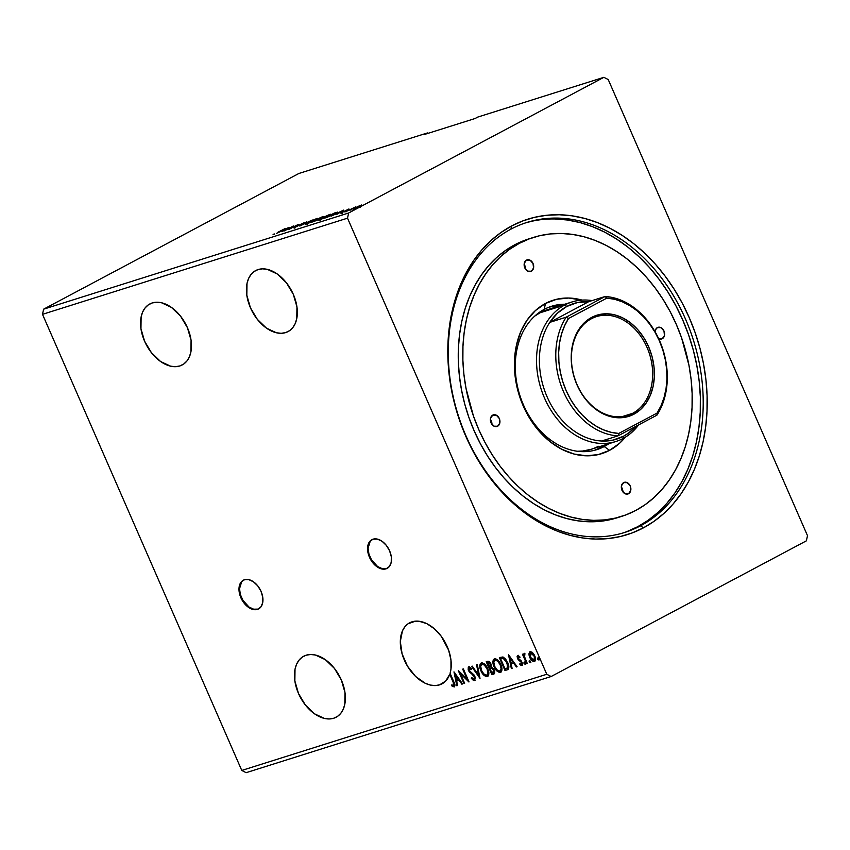 <?xml version="1.0" encoding="UTF-8"?>
<svg xmlns="http://www.w3.org/2000/svg" width="850" height="850" viewBox="0 0 850 850"><rect width="100%" height="100%" fill="white"/><g stroke="black" fill="none" stroke-linecap="round" stroke-linejoin="round"><path stroke-width="1.27" d="M243.621 580.061A16.256 10.466 -118 0 0 241.942 598.538A16.256 10.466 -118 0 0 257.996 609.099L257.444 609.386A16.256 10.466 62 0 1 241.283 598.612A16.256 10.466 62 0 1 243.334 580.21A16.256 10.466 62 0 1 244.492 579.721L241.124 582.069L239.254 586.319L239.169 591.823L240.879 597.741L244.131 603.171L248.423 607.293L253.098 609.482L257.444 609.386L260.812 607.049L262.682 602.799L262.767 597.295L261.046 591.377L257.805 585.947L253.512 581.825L248.837 579.636L244.492 579.721A16.256 10.466 62 0 1 260.652 590.506A16.256 10.466 62 0 1 258.602 608.908A16.256 10.466 62 0 1 257.444 609.386L257.996 609.099A16.256 10.466 -118 0 0 258.868 608.759M372.172 539.527A16.256 10.466 -118 0 0 370.504 558.004A16.256 10.466 -118 0 0 386.559 568.565L386.006 568.852A16.256 10.466 62 0 1 369.846 558.078A16.256 10.466 62 0 1 371.896 539.676A16.256 10.466 62 0 1 373.044 539.187L369.676 541.535L367.816 545.785L367.731 551.289L369.442 557.207L372.693 562.636L376.975 566.759L381.65 568.947L386.006 568.852L389.374 566.514L391.234 562.264L391.319 556.761L389.608 550.843L386.357 545.413L382.075 541.291L377.4 539.102L373.044 539.187A16.256 10.466 62 0 1 389.204 549.971A16.256 10.466 62 0 1 387.154 568.374A16.256 10.466 62 0 1 386.006 568.852L386.559 568.565A16.256 10.466 -118 0 0 387.43 568.225M152.246 302.94A34.542 22.249 62 0 1 186.586 325.837A34.542 22.249 62 0 1 182.219 364.947A34.542 22.249 62 0 1 179.786 365.978L183.696 364.055L186.936 360.995L189.369 356.904L190.899 351.964L191.08 340.276L187.436 327.696L180.54 316.147L171.424 307.392L161.489 302.749L156.687 302.228L152.246 302.94L148.325 304.863L145.084 307.923L142.662 312.003L141.121 316.944L140.951 328.631L144.585 341.211L151.481 352.761L160.597 361.516L170.531 366.159L175.334 366.69L179.786 365.978A34.542 22.249 62 0 1 145.435 343.071A34.542 22.249 62 0 1 149.802 303.96A34.542 22.249 62 0 1 152.246 302.94M306.149 655.212A34.542 22.249 62 0 1 340.489 678.119A34.542 22.249 62 0 1 336.132 717.23A34.542 22.249 62 0 1 333.689 718.25L337.599 716.327L340.839 713.267L343.272 709.187L344.803 704.246L344.983 692.548L341.339 679.979L334.443 668.429L325.327 659.664L315.392 655.021L310.59 654.5L306.149 655.212L302.228 657.135L298.998 660.195L296.565 664.275L295.024 669.216L294.854 680.914L298.488 693.483L305.394 705.032L314.5 713.798L324.434 718.441L329.248 718.962L333.689 718.25A34.542 22.249 62 0 1 299.349 695.343A34.542 22.249 62 0 1 303.705 656.232A34.542 22.249 62 0 1 306.149 655.212M412.016 621.828A34.542 22.249 62 0 1 441.256 636.278A34.542 22.249 62 0 1 450.075 673.264L450.967 669.162L450.957 659.972L448.619 650.154L441.256 636.278L434.446 628.841L426.828 623.666L419.114 621.254L415.448 621.169L408.106 623.751L404.866 626.811L402.433 630.891L400.318 641.452L402.092 653.831L407.458 666.124L415.629 676.483L425.329 683.315L430.312 685.058L435.115 685.578L439.556 684.866L444.21 682.391L439.556 684.866L445.708 681.031L449.746 674.273A34.542 22.249 62 0 1 442 683.846A34.542 22.249 62 0 1 439.556 684.866A34.542 22.249 62 0 1 405.216 661.969A34.542 22.249 62 0 1 409.572 622.848A34.542 22.249 62 0 1 412.016 621.828M454.272 685.291L453.634 685.621L453.114 681.976L453.666 681.689L454.293 683.198L454.58 684.707L453.783 685.546L453.666 681.689L450.298 673.976L449.746 674.273L453.114 681.976L453.666 681.689L450.298 673.976A34.542 22.249 62 0 0 450.341 673.859A34.542 22.249 62 0 1 450.298 673.976L449.746 674.273L453.911 684.006L453.794 685.536L451.807 684.877L451.902 685.982L454.219 686.949L454.931 684.824L450.075 673.264L453.847 681.902C455.154 684.165 455.281 685.854 454.219 686.949L454.431 686.864M258.113 269.556A34.542 22.249 62 0 1 292.453 292.464A34.542 22.249 62 0 1 288.097 331.574A34.542 22.249 62 0 1 285.653 332.594L289.574 330.671L292.804 327.611L295.237 323.531L296.767 318.58L296.947 306.892L293.314 294.323L286.408 282.774L277.302 274.008L267.357 269.365L262.554 268.844L258.113 269.556L254.192 271.479L250.962 274.539L248.529 278.619L246.999 283.56L246.819 295.258L250.452 307.828L257.359 319.377L266.464 328.142L276.409 332.775L281.212 333.306L285.653 332.594A34.542 22.249 62 0 1 251.313 309.687A34.542 22.249 62 0 1 255.669 270.576A34.542 22.249 62 0 1 258.113 269.556M640.539 525.799A162.531 123.452 72.5 0 0 685.514 319.111A162.531 123.452 72.5 0 0 510.935 229.149L511.572 225.994A165.378 125.609 -107.5 0 1 689.201 317.539A165.378 125.609 -107.5 0 1 643.439 527.839L640.539 525.799L637.776 526.671L640.539 525.799A162.531 123.452 -107.5 0 1 624.612 532.483A162.531 123.452 -107.5 0 1 461.709 425.329A162.531 123.452 -107.5 0 1 510.935 229.149A162.531 123.452 -107.5 0 1 526.862 222.456A162.531 123.452 -107.5 0 1 689.775 329.619A162.531 123.452 -107.5 0 1 640.539 525.799L643.439 527.839L654.075 521.294L663.967 513.358L673.03 504.103L681.169 493.627L688.309 482.024L694.386 469.413L699.338 455.908L703.109 441.649L705.681 426.764L707.009 411.389L707.094 395.696L705.936 379.812L703.534 363.906L699.922 348.118L695.13 332.616L689.201 317.539L682.199 303.025L674.199 289.234L665.253 276.282L655.467 264.297L644.938 253.406L633.749 243.695L622.019 235.269L609.864 228.214L597.401 222.583L584.736 218.439L572.008 215.826L559.332 214.752L546.837 215.252L534.629 217.313L522.835 220.904L511.572 225.994L500.937 232.539L491.045 240.476L481.982 249.73L473.843 260.206L466.703 271.809L460.626 284.421L455.674 297.925L451.902 312.184L449.331 327.069L448.003 342.444L447.918 358.137L449.076 374.021L451.478 389.927L455.09 405.705L459.882 421.217L465.811 436.294L472.812 450.797L480.813 464.599L489.759 477.551L499.545 489.526L510.074 500.427L521.263 510.138L532.992 518.564L545.148 525.619L557.611 531.25L570.276 535.394L583.004 538.008L595.68 539.07L608.175 538.571L620.383 536.52L632.177 532.929L643.439 527.839A165.378 125.609 -107.5 0 1 465.811 436.294A165.378 125.609 -107.5 0 1 511.572 225.994L510.935 229.149A162.531 123.452 72.5 0 0 465.959 435.827A162.531 123.452 72.5 0 0 640.539 525.799M807.5 535.67L608.228 79.56L603.872 77.318L348.638 212.999L43.626 309.166L298.86 173.485L427.412 132.951L298.86 173.485L43.626 309.166L348.638 212.999L347.512 218.163L546.784 674.263L241.772 770.44L42.5 314.33L347.512 218.163L42.5 314.33L43.626 309.166L42.5 314.33L241.772 770.44L546.784 674.263L551.14 676.515L806.374 540.834L807.5 535.67L806.374 540.834L551.14 676.515L246.128 772.682L551.14 676.515L546.784 674.263L347.512 218.163L348.638 212.999L603.872 77.318L477.828 117.056L603.872 77.318L608.228 79.56L807.5 535.67M464.631 683.294L460.413 673.636L469.041 681.902L463.367 668.929L462.687 669.141L466.916 678.821L458.277 670.533L463.951 683.506L464.631 683.294L460.413 673.636L468.881 681.955L463.367 668.929L462.687 669.141L466.916 678.821L458.277 670.533L463.951 683.506L464.631 683.294M480.006 678.438L477.286 664.541L476.542 664.774L478.699 675.293L472.249 666.124L471.516 666.357L480.006 678.438L477.286 664.541L476.542 664.774L478.699 675.293L472.249 666.124L471.516 666.357L480.006 678.438M493.648 674.146L494.126 673.891L493.648 674.146C494.891 673.391 495.051 671.946 494.126 669.8L491.279 666.921L490.907 663.903C489.993 661.863 488.856 661.003 487.464 661.332L486.221 661.725L491.884 674.698L494.583 673.189L493.882 669.29L491.279 666.921L491.066 664.296L489.377 661.704L486.221 661.725L491.884 674.698L492.437 674.411L486.816 661.534L492.437 674.411L491.884 674.698L493.903 674.039M507.896 669.524L507.057 669.917L508.598 668.684L508.64 665.433L505.707 659.122L502.977 656.965L499.343 657.581L505.006 670.565L508.194 669.386M520.104 657.167L518.245 656.731L519.552 657.454L519.594 656.519L517.692 655.584L517.076 656.721L518.096 659.558L521.433 662.511L521.443 664.201L519.913 663.595L520.381 665.019L522.155 665.274L522.431 663.223L521.231 660.854L518.149 658.219L518.107 656.806L519.552 657.454L519.594 656.519L517.554 655.637M524.259 653.512L523.759 655.446L524.301 655.159L523.759 655.446L523.143 654.054L522.474 654.266L526.617 663.754L527.287 663.531L524.408 656.381L524.918 653.671L523.919 653.788L523.759 655.446L523.143 654.054L522.474 654.266L526.617 663.754L527.159 663.457L523.069 654.075L527.159 663.457L526.617 663.754L527.287 663.531L524.577 657.061L524.918 653.671L524.153 653.565M530.134 651.663L529.497 653.958L530.304 657.103L529.497 653.533L528.944 653.82L529.752 657.39L530.304 657.103L532.822 660.588L534.926 661.194C533.003 661.162 531.462 659.802 530.304 657.103L529.752 657.39C530.91 660.089 532.451 661.459 534.374 661.491L534.862 661.236L534.374 661.491C535.808 660.397 535.925 658.506 534.735 655.828L532.599 652.662L530.092 651.674L528.944 653.82L529.146 655.584L531.771 660.418L534.65 661.374L535.479 658.399L534.31 654.946L531.972 652.141L529.826 651.78L528.944 653.82L530.634 651.387M539.336 659.812L537.753 659.196L538.889 660.046L537.848 657.942L537.837 659.388L538.985 659.919L538.433 658.166L537.731 658.006L537.614 658.814L538.294 658.909L538.39 657.645M530.857 662.479L529.263 661.874L530.4 662.724L530.4 661.513L529.359 660.609L529.359 662.054L530.506 662.596L529.943 660.843L529.242 660.673L529.136 661.491L529.816 661.576L529.911 660.322M525.651 664.126L524.067 663.51L525.194 664.36L525.194 663.159L524.153 662.256L524.153 663.701L525.3 664.232L524.747 662.479L524.046 662.32L523.929 663.128L524.609 663.223L524.705 661.959M508.502 654.691L511.339 668.567L512.082 668.334L511.169 663.882L513.644 663.106L516.375 666.974L517.108 666.751L508.502 654.691L511.339 668.567L512.082 668.334L511.169 663.882L513.644 663.106L516.375 666.974L517.108 666.751L508.502 654.691M501.001 672.084L500.416 672.393C502.339 670.82 502.478 668.185 500.809 664.498C499.226 660.737 497.08 658.824 494.402 658.761C492.501 660.365 492.384 663.011 494.052 666.697L497.516 671.5L500.671 672.286L501.882 670.289L501.638 666.867L498.036 660.269L495.263 658.665L493.212 659.929L493.234 664.317L494.052 666.697L494.604 666.411C492.936 662.724 493.053 660.078 494.944 658.474M487.879 676.218L487.294 676.526C489.217 674.953 489.356 672.329 487.698 668.631C486.104 664.87 483.958 662.957 481.281 662.894C479.379 664.498 479.262 667.144 480.93 670.831L484.394 675.644L487.549 676.419L488.761 674.422L488.516 671.011L484.914 664.403L482.141 662.809L480.091 664.073L480.112 668.461L480.93 670.831L481.483 670.544C479.814 666.857 479.931 664.211 481.822 662.607M474.162 679.097L474.746 676.345L473.928 679.224L471.601 677.492L471.336 678.332L471.888 678.034L475.108 680.244L471.336 678.332L474.566 680.542L475.309 677.694L473.949 674.857L469.274 670.586L469.03 668.312L471.123 669.503L471.314 668.546L470.018 667.282L468.286 667.101L468.18 669.874L474.3 676.866L474.056 679.171L471.601 677.492L471.336 678.332L473.301 680.298L474.757 680.457M453.985 671.883L456.822 685.759L457.566 685.525L456.652 681.073L459.127 680.298L461.858 684.165L462.591 683.931L453.985 671.883L456.822 685.759L457.566 685.525L456.652 681.073L459.127 680.298L461.858 684.165L462.591 683.931L453.985 671.883M428.134 133.322L427.412 132.951L424.671 134.406L475.086 118.511L477.828 117.056L475.086 118.511L424.671 134.406L427.412 132.951L428.134 133.322M350.115 210.014L351.634 209.419L349.881 210.258M344.909 211.65L346.428 211.055L344.675 211.894M343.549 210.152L331.107 216.144L335.835 213.988L338.311 213.212L336.876 214.327L343.655 210.109L331.107 216.144L335.835 213.988L338.311 213.212L336.876 214.327L343.549 210.152M321.396 218.184L318.771 219.991L321.789 219.034L330.937 214.274L321.396 218.184C318.623 219.64 318.091 220.171 319.791 219.768L328.228 216.017C331.043 214.529 331.574 213.998 329.832 214.423L321.396 218.184M289.021 227.343L276.59 233.336L281.318 231.179L283.794 230.403L282.359 231.519L289.138 227.301L276.59 233.336L281.318 231.179L283.794 230.403L282.359 231.519L289.021 227.343M293.941 227.917L304.587 222.498L294.058 227.428M308.274 222.317L305.649 224.124L308.667 223.167L317.815 218.407L308.274 222.317C305.501 223.784 304.969 224.315 306.669 223.911L315.106 220.15C317.921 218.663 318.453 218.131 316.71 218.556L308.274 222.317M358.594 207.336L360.113 206.741L358.36 207.581M311.652 222.286L317.974 219.757L323.266 216.75L321.257 217.175L311.652 222.286L322.161 217.409C323.659 216.601 323.776 216.399 322.511 216.782L311.652 222.286M299.774 226.026L312.322 219.991L302.154 224.772L306.553 221.808L299.891 225.994L312.322 219.991L302.154 224.772L306.553 221.808L299.774 226.026M277.993 232.199L285.069 228.586L277.993 232.199M284.399 230.881L291.539 227.077L288.809 229.489L298.414 224.379L290.572 228.406L293.324 225.983L284.399 230.881L291.539 227.077L288.809 229.489L298.414 224.379L290.572 228.406L293.324 225.983L284.399 230.881M326.825 217.494L337.641 212.16L334.379 213.042L324.774 218.142L334.889 213.945L337.471 212.139L334.379 213.042L326.825 217.494M348.819 209.015L340.892 213.031L349.127 209.132M346.375 211.331L355.661 206.911L346.375 211.331M358.222 206.306L353.186 209.143L358.668 206.975L361.686 204.977L355.077 207.836C353.069 208.898 352.686 209.281 353.951 208.972L361.888 205.148L358.222 206.306M246.128 772.682L241.772 770.44L246.128 772.682M322.161 217.409C323.659 216.601 323.776 216.399 322.511 216.782M319.834 219.512L319.292 218.758M320.949 217.483L317.964 219.321L320.949 217.483M316.891 219.64L318.197 219.258L317.603 219.948L313.406 221.733L316.891 219.64M316.954 219.109L316.71 218.556L316.954 219.109M318.144 219.109L317.815 218.365L316.71 218.556M305.926 224.825L305.596 224.092L306.669 223.911M313.331 220.894L313.894 220.649M315.754 219.066L316.551 219.056L314.479 220.479L306.839 223.561L315.754 219.066C317.103 218.758 316.657 219.194 314.426 220.363L307.636 223.391C306.297 223.699 306.733 223.274 308.954 222.105L315.754 219.066L316.912 219.683M307.636 223.391L306.797 223.529L307.116 224.273M273.041 234.271L273.604 234.334M286.758 228.554L282.668 230.754L286.758 228.554M330.076 214.965L329.832 214.423L330.076 214.965M331.266 214.976L330.937 214.232L329.832 214.423M319.047 220.692L318.718 219.948L319.791 219.768M326.453 216.761L327.016 216.516M328.876 214.933L329.672 214.912L327.601 216.346L319.951 219.417L328.876 214.933C330.225 214.614 329.779 215.05 327.547 216.229L320.748 219.258C319.419 219.566 319.855 219.141 322.076 217.961L328.876 214.933L330.034 215.549M320.748 219.258L319.919 219.396L320.237 220.129M336.207 212.734L326.517 217.589L334.071 213.35L336.207 212.734L336.717 213.499M341.286 211.363L337.195 213.562L341.286 211.363M361.888 205.148L361.218 205.105M353.462 209.854L353.143 209.111L353.951 208.972M354.811 208.516L360.889 205.477L354.248 208.611L354.567 209.344M318.197 219.258L317.549 219.831M360.358 205.572L361.207 206.221M538.188 657.826L539.049 659.781M534.193 660.153L534.608 655.754L533.864 660.322L530.442 657.188L531.144 652.545L530.602 652.843L534.055 656.041L534.608 655.754L531.144 652.545L532.631 653.023L534.459 655.435L535.245 658.304L534.618 659.94M534.416 660.036L532.897 660.216L530.74 657.815L529.805 654.617L530.389 652.928L532.079 653.31L534.055 656.041L534.692 658.601L533.864 660.322M529.709 660.503L530.57 662.458M524.471 653.501L524.301 655.159L524.801 653.225M524.503 662.139L525.364 664.094M522.41 665.146L519.903 664.594L522.144 665.284L522.091 662.246L518.149 658.219L518.67 656.508M519.786 656.88L518.245 656.731M521.858 665.433L522.569 665.082M521.433 664.211L521.985 662.214L521.273 664.296L519.913 663.595L519.903 664.594L520.455 664.052L522.261 665.178M517.692 655.584L517.491 658.474L518.033 658.187L518.893 659.579L518.033 658.187L517.491 658.474L518.341 659.866L518.893 659.579L520.285 660.609L518.341 659.866L521.985 662.214L520.88 661.651L522.166 662.766L521.273 664.296M517.894 655.509L518.033 658.187L518.245 655.286M517.044 666.644L516.375 666.974L516.917 666.687L514.197 662.809L511.169 663.882L514.197 662.809L517.044 666.644M512.061 668.217L511.339 668.567L511.891 668.27L509.299 655.637L512.061 668.217M513.326 661.576L510.467 657.518L509.926 657.804L512.773 661.863L513.326 661.576L510.467 657.518L509.926 657.804L512.773 661.863L510.882 662.469L509.926 657.804L510.882 662.469L513.326 661.576M507.057 669.917C509.203 668.706 509.416 666.241 507.673 662.522L502.977 656.965L499.343 657.581L505.006 670.565L505.559 670.268L499.928 657.401L505.559 670.268L507.992 669.481M506.388 668.493L508.056 667.59L507.503 667.888L508.056 667.59L507.546 662.447L506.993 662.734L507.546 662.447L503.699 658.017L501.149 658.41L503.158 658.304L506.993 662.734L507.503 667.888L505.102 669.014L500.597 658.697L503.997 658.102L506.473 660.429L508.438 665.561L507.28 668.153M507.503 667.888L505.102 669.014L500.597 658.697L503.158 658.304L505.389 659.982L507.854 665.518L506.876 668.366L508.056 667.59M500.416 672.393L500.958 672.095C498.302 672.01 496.188 670.108 494.604 666.411L494.052 666.697C495.635 670.406 497.76 672.297 500.416 672.393L500.756 672.244M494.572 658.644L493.436 661.683L494.87 666.984L498.249 671.351L501.16 672.021M495.561 659.791L494.796 660.174L497.622 661.045L500.129 664.711L501.075 668.514L500.363 670.778C501.925 669.513 502.031 667.399 500.682 664.413L500.129 664.711C501.489 667.686 501.373 669.811 499.811 671.064C497.686 670.969 495.986 669.439 494.732 666.474C493.393 663.51 493.478 661.385 495.008 660.078L495.561 659.791L495.008 660.078C497.165 660.184 498.865 661.725 500.129 664.711L500.682 664.413C499.418 661.438 497.707 659.898 495.561 659.791L498.174 660.758L500.682 664.413L501.606 668.663L500.193 670.809M494.158 673.859L492.437 674.411L494.158 673.859M493.308 672.616L493.999 669.726L493.446 670.013L493.999 669.726L491.916 667.739L490.216 668.217L491.364 668.036L493.446 670.013L492.756 672.913L491.98 673.157L489.876 668.323L490.429 668.036L492.214 667.813L493.606 669.003L494.328 670.873L493.638 672.499M490.195 666.591L490.779 663.85L488.176 662.617L490.237 664.137L489.292 666.995L487.475 662.841L488.027 662.543L489.451 662.299L490.397 663.128L491.109 664.923L490.503 666.474M490.28 666.57L489.292 666.995L487.475 662.841L488.899 662.596L490.057 663.765L490.578 665.986L489.642 666.889M493.436 672.573L491.98 673.157L489.876 668.323L491.661 668.1L493.053 669.29L493.776 671.968L492.756 672.913M487.294 676.526L487.847 676.239C485.18 676.143 483.066 674.252 481.483 670.544L480.93 670.831C482.513 674.539 484.638 676.441 487.294 676.526L487.634 676.377M481.451 662.777L480.314 665.826L481.748 671.117L485.127 675.484L488.038 676.154M482.439 663.924L481.674 664.307L484.298 665.008L487.018 668.844L487.953 672.648L487.241 674.911C488.803 673.657 488.909 671.532 487.56 668.557L487.018 668.844C488.368 671.829 488.261 673.944 486.689 675.197C484.564 675.112 482.864 673.582 481.61 670.618C480.271 667.654 480.367 665.518 481.886 664.222L482.439 663.924L481.886 664.222C484.043 664.317 485.754 665.858 487.018 668.844L487.56 668.557C486.296 665.571 484.585 664.031 482.439 663.924L485.35 665.168L487.762 669.024L488.484 672.807L487.071 674.953M479.868 677.174L472.132 666.166L479.868 677.174M479.251 675.006L478.699 675.293L479.251 675.006L477.116 664.594L479.251 675.006M471.676 669.216L469.221 668.217L471.123 669.503L471.314 668.546L468.647 666.878L468.392 670.406L468.945 670.119L470.156 671.978L468.945 670.119L468.392 670.406L469.604 672.276L470.156 671.978L471.941 673.423L469.604 672.276L474.406 675.707L473.418 675.431L475.086 677.609L473.928 679.224M468.828 666.814L468.945 670.119L469.189 666.591M474.566 680.542L474.884 676.441L469.051 670.14L469.572 668.026M469.582 668.015L471.453 668.971M464.578 683.188L463.951 683.506L464.493 683.219L459.319 671.362L464.578 683.188M467.468 678.523L466.916 678.821L467.468 678.523L463.282 668.95L467.468 678.523M468.552 680.797L460.955 673.349L460.413 673.636L460.955 673.349L468.552 680.797M462.527 683.836L461.858 684.165L462.4 683.878L459.68 680L456.652 681.073L459.68 680L462.527 683.836M457.534 685.408L456.822 685.759L457.374 685.461L454.782 672.828L457.534 685.408M458.809 678.768L455.951 674.709L455.398 674.996L458.256 679.054L458.809 678.768L455.951 674.709L455.398 674.996L458.256 679.054L456.354 679.649L455.398 674.996L456.354 679.649L458.809 678.768M453.634 685.621L451.807 684.877L451.902 685.982L454.219 686.949M499.811 671.064L496.931 669.832L494.732 666.474L493.808 662.171L495.008 660.078M486.689 675.197L483.809 673.965L481.61 670.618L480.686 666.304L481.886 664.222M370.228 541.248L368.092 548.133L368.921 553.956L371.45 559.746L377.527 566.472L382.203 568.65L386.559 568.565M241.676 581.782L239.53 588.668L240.359 594.49L242.887 600.281L248.965 607.006L253.64 609.184L257.996 609.099M622.891 491.895A6.099 4.633 72.5 0 0 621.329 486.944L622.891 491.895M628.543 493.723L624.92 493.638L621.987 490.344L621.477 485.775L623.677 482.598A6.099 4.633 -107.5 0 1 624.272 482.343A6.099 4.633 -107.5 0 1 630.381 486.37A6.099 4.633 -107.5 0 1 628.543 493.723A6.099 4.633 -107.5 0 1 627.938 493.978A6.099 4.633 -107.5 0 1 621.828 489.951A6.099 4.633 -107.5 0 1 623.677 482.598L627.3 482.683L630.222 485.977L630.732 490.546L628.543 493.723M491.959 424.416A6.099 4.633 72.5 0 0 490.397 419.475L491.959 424.416M497.601 426.243L493.978 426.169L491.056 422.875L490.546 418.296L492.745 415.119A6.099 4.633 -107.5 0 1 493.34 414.874A6.099 4.633 -107.5 0 1 499.449 418.891A6.099 4.633 -107.5 0 1 497.601 426.243A6.099 4.633 -107.5 0 1 497.006 426.498A6.099 4.633 -107.5 0 1 490.896 422.482A6.099 4.633 -107.5 0 1 492.745 415.119L496.368 415.204L499.29 418.498L499.8 423.066L497.601 426.243M525.693 269.408A6.099 4.633 72.5 0 0 524.131 264.456L525.693 269.408M531.335 271.235L527.712 271.15L524.79 267.856L524.28 263.288L526.479 260.111A6.099 4.633 -107.5 0 1 527.074 259.856A6.099 4.633 -107.5 0 1 533.184 263.872A6.099 4.633 -107.5 0 1 531.335 271.235A6.099 4.633 -107.5 0 1 530.74 271.479A6.099 4.633 -107.5 0 1 524.631 267.463A6.099 4.633 -107.5 0 1 526.479 260.111L530.092 260.185L533.024 263.479L533.534 268.058L531.335 271.235M662.267 338.714L658.644 338.629A6.099 4.633 -107.5 0 0 661.672 338.959A6.099 4.633 -107.5 0 0 662.267 338.714A6.099 4.633 -107.5 0 0 664.116 331.351A6.099 4.633 -107.5 0 0 658.006 327.335A6.099 4.633 -107.5 0 0 657.411 327.579L661.034 327.664L663.956 330.958L664.466 335.538L662.267 338.714M594.288 450.362A75.172 57.099 72.5 0 0 599.154 448.141L604.201 446.547L609.588 450.341L619.565 443.286L625.303 437.208A80.453 61.104 -107.5 0 1 609.588 450.341L604.201 446.547A75.172 57.099 72.5 0 0 608.802 443.743A75.172 57.099 -107.5 0 1 604.201 446.547L599.154 448.141A75.172 57.099 72.5 0 0 603.755 445.326M564.814 304.226A75.172 57.099 72.5 0 0 544.255 309.347L545.424 303.493A80.453 61.104 -107.5 0 1 582.069 300.103L568.661 298.031L556.644 299.264L545.424 303.493L544.255 309.347A75.172 57.099 -107.5 0 1 551.629 306.255A75.172 57.099 -107.5 0 1 564.814 304.226M549.695 306.988L559.768 305.819A75.172 57.099 72.5 0 0 549.132 307.126M617.079 517.82L600.1 521.337L589.039 521.773L577.83 520.837L566.567 518.521L555.379 514.856L544.351 509.883L533.598 503.636L523.217 496.177L513.326 487.592L504.007 477.955L495.359 467.362L487.443 455.897L480.367 443.7L474.172 430.865L468.924 417.531L464.684 403.814L461.497 389.853L459.372 375.785L458.341 361.739L458.416 347.852L459.595 334.263L461.869 321.087L465.205 308.476L469.582 296.533L474.959 285.377L481.281 275.113L488.474 265.848L496.496 257.667L505.24 250.644L514.643 244.853A146.285 111.106 72.5 0 0 470.337 421.419A146.285 111.106 72.5 0 0 616.951 517.852L621.488 516.428A146.285 111.106 -107.5 0 1 474.874 419.985A146.285 111.106 -107.5 0 1 519.18 243.419L514.643 244.853L524.609 240.348L531.261 238.149M533.524 237.405L528.976 238.839A146.285 111.106 72.5 0 0 514.643 244.853L519.18 243.419A146.285 111.106 -107.5 0 1 533.524 237.405A146.285 111.106 -107.5 0 1 680.138 333.848A146.285 111.106 -107.5 0 1 635.832 510.414L645.235 504.613L653.979 497.601L662.001 489.419L669.194 480.144L675.516 469.891L680.893 458.734L685.27 446.792L688.606 434.169L690.88 421.005L692.059 407.405L692.134 393.529L691.103 379.472L688.978 365.404L681.551 337.726L676.303 324.392L670.108 311.557L663.032 299.359L655.116 287.906L646.468 277.302L637.149 267.665L627.258 259.08L616.877 251.632L606.124 245.384L595.096 240.401L583.907 236.736L572.645 234.43L561.436 233.484L550.375 233.92L539.58 235.737L529.146 238.914L519.18 243.419L509.777 249.209L501.033 256.233L493.011 264.414L485.817 273.679L479.496 283.942L474.119 295.099L469.742 307.041L466.406 319.664L464.132 332.828L462.953 346.418L462.878 360.304L463.909 374.351L466.034 388.429L473.461 416.096L478.709 429.441L484.904 442.266L491.98 454.474L499.896 465.928L508.544 476.521L517.862 486.168L527.754 494.753L538.135 502.201L548.888 508.449L559.916 513.432L571.104 517.087L582.367 519.403L593.576 520.349L604.637 519.903L615.432 518.086L625.866 514.919L635.832 510.414A146.285 111.106 -107.5 0 1 621.488 516.428M626.694 531.675L637.776 526.671A162.531 123.452 -107.5 0 1 623.231 532.908M571.901 301.994A73.142 55.547 -107.5 0 0 564.729 305.001L566.801 306.457A71.113 54.007 -107.5 0 1 588.689 301.676L605.072 296.512L566.164 317.199L549.78 322.362L588.689 301.676L577.362 302.579L566.801 306.457L557.472 313.151L549.78 322.362A71.113 54.007 72.5 0 0 547.124 396.886A71.113 54.007 72.5 0 0 601.619 441.022L612.946 440.119L623.507 436.241L623.05 438.494A73.142 55.547 72.5 0 0 638.648 424.883A73.142 55.547 -107.5 0 1 623.05 438.494A73.142 55.547 -107.5 0 1 615.889 441.501A73.142 55.547 -107.5 0 1 542.576 393.284A73.142 55.547 -107.5 0 1 564.729 305.001L540.026 312.789L534.724 316.115A73.142 55.547 -107.5 0 1 540.026 312.789A73.142 55.547 -107.5 0 1 547.198 309.783L571.901 301.994A73.142 55.547 -107.5 0 1 592.099 300.603A73.142 55.547 72.5 0 0 564.729 305.001A73.142 55.547 72.5 0 0 544.489 398.013A73.142 55.547 72.5 0 0 623.05 438.494L623.507 436.241A71.113 54.007 -107.5 0 1 601.619 441.022A71.113 54.007 -107.5 0 1 547.124 396.886A71.113 54.007 -107.5 0 1 549.78 322.362A71.113 54.007 -107.5 0 1 566.801 306.457L564.729 305.001L540.026 312.789L545.009 310.537M598.347 446.282A73.142 55.547 -107.5 0 1 591.186 449.289A73.142 55.547 -107.5 0 1 577.331 451.254M525.481 222.913A162.531 123.452 -107.5 0 1 687.342 331.383A162.531 123.452 -107.5 0 1 637.776 526.671L648.221 520.242L657.942 512.433L666.846 503.349L674.847 493.053L681.87 481.652L687.841 469.253L692.707 455.983L696.416 441.968L698.934 427.327L700.251 412.229L700.336 396.801L699.189 381.193L696.83 365.553L693.281 350.051L688.564 334.804L682.741 319.993L675.867 305.734L667.994 292.177L659.207 279.448L649.591 267.665L639.232 256.955L628.246 247.414L616.718 239.137L604.775 232.199L592.514 226.663L580.072 222.594L567.566 220.023L555.114 218.981M530.825 221.489L525.491 222.913M655.063 331.872L655.531 329.736L657.411 327.579A6.099 4.633 -107.5 0 0 655.074 331.734M609.588 450.341L598.368 454.559L586.351 455.802L573.984 454.017L561.765 449.257L550.141 441.724L539.58 431.704L530.464 419.571L523.164 405.801L517.947 390.926L515.026 375.509L514.505 360.145L516.396 345.429L520.646 331.914L527.074 320.142L535.447 310.537L545.424 303.493A80.453 61.104 -107.5 0 0 523.164 405.801A80.453 61.104 -107.5 0 0 609.588 450.341M604.201 446.547A75.172 57.099 -107.5 0 1 596.838 449.639A75.172 57.099 -107.5 0 1 521.486 400.084A75.172 57.099 -107.5 0 1 544.255 309.347A75.172 57.099 72.5 0 0 523.462 404.94A75.172 57.099 72.5 0 0 604.201 446.547M599.154 448.141L603.989 445.166M591.239 449.278L582.749 451.031L577.224 451.254M632.697 413.302A51.807 39.344 72.5 0 0 647.031 347.427A51.807 39.344 72.5 0 0 591.388 318.75L591.653 317.401A53.029 40.279 -107.5 0 1 648.614 346.747A53.029 40.279 -107.5 0 1 633.941 414.184L632.697 413.302L622.242 416.606L632.697 413.302A51.807 39.344 -107.5 0 1 627.619 415.438A51.807 39.344 -107.5 0 1 575.694 381.278A51.807 39.344 -107.5 0 1 591.388 318.75A51.807 39.344 -107.5 0 1 596.466 316.614A51.807 39.344 -107.5 0 1 648.391 350.774A51.807 39.344 -107.5 0 1 632.697 413.302L633.941 414.184L626.546 416.967L618.619 417.786L610.481 416.606L602.416 413.472L594.766 408.499L587.796 401.901L581.793 393.901L576.98 384.827L573.548 375.02L571.614 364.862L571.274 354.737L572.518 345.036L575.322 336.132L579.562 328.366L585.076 322.044L591.653 317.401L599.048 314.617L606.974 313.799L615.113 314.978L623.167 318.112L630.827 323.074L637.798 329.683L643.801 337.673L648.614 346.747L652.046 356.554L653.979 366.722L654.319 376.848L653.076 386.548L650.271 395.452L646.032 403.208L640.518 409.541L633.941 414.184A53.029 40.279 -107.5 0 1 576.98 384.827A53.029 40.279 -107.5 0 1 591.653 317.401L591.388 318.75A51.807 39.344 72.5 0 0 577.044 384.625A51.807 39.344 72.5 0 0 632.697 413.302M623.507 436.241L628.352 433.234L636.002 426.286A71.113 54.007 -107.5 0 1 623.507 436.241M605.072 296.512A71.113 54.007 -107.5 0 1 659.568 340.659A71.113 54.007 -107.5 0 1 656.912 415.172L657.071 413.079L661.077 405.663L664.094 397.418L666.06 388.535L666.931 379.174L666.687 369.548L665.338 359.837L662.915 350.253L659.451 340.988L655.031 332.233L649.751 324.158L643.705 316.954L637.032 310.739L629.85 305.66L622.327 301.814L614.603 299.285L606.847 298.127L568.523 318.495L564.517 325.922L561.499 334.156L559.534 343.049L558.662 352.399L558.907 362.026L560.256 371.737L562.679 381.321L566.143 390.586L570.562 399.351L575.843 407.416L581.889 414.63L588.561 420.835L595.733 425.914L603.266 429.76L610.991 432.289L618.747 433.447L657.071 413.079L618.747 433.447A69.073 52.466 -107.5 0 1 566.143 390.586A69.073 52.466 -107.5 0 1 568.523 318.495L566.164 317.199L549.78 322.362L588.689 301.676L605.072 296.512L566.164 317.199A71.113 54.007 72.5 0 0 563.508 391.712A71.113 54.007 72.5 0 0 618.003 435.859A71.113 54.007 -107.5 0 1 563.508 391.712A71.113 54.007 -107.5 0 1 566.164 317.199L568.523 318.495L606.847 298.127L605.072 296.512L606.847 298.127A69.073 52.466 -107.5 0 1 659.451 340.988A69.073 52.466 -107.5 0 1 657.071 413.079L656.912 415.172A71.113 54.007 72.5 0 0 659.568 340.659A71.113 54.007 72.5 0 0 605.072 296.512M601.619 441.022L618.003 435.859L656.912 415.172L618.003 435.859L618.747 433.447L618.003 435.859L601.619 441.022M259.144 608.621L258.602 608.908M387.706 568.087L387.154 568.374M360.145 206.699L360.464 207.442M323.425 216.58L323.754 217.324L323.425 216.58M322.214 217.143L322.543 217.887M318.41 219.258L318.729 220.001M294.525 227.46L294.854 228.204M303.408 223.019L303.726 223.752M274.136 233.814L274.454 234.558M348.245 209.429L348.574 210.173M345.844 210.598L346.163 211.331M345.918 210.673L346.248 211.416M340.861 213.01L341.19 213.754M341.913 212.532L342.242 213.265M344.749 211.214L345.068 211.958M344.654 211.129L344.973 211.863M346.46 211.012L346.779 211.756M351.656 209.376L351.985 210.12M372.449 539.378L371.896 539.676M243.886 579.912L243.334 580.21M583.653 451.669L615.889 441.501"/></g></svg>
